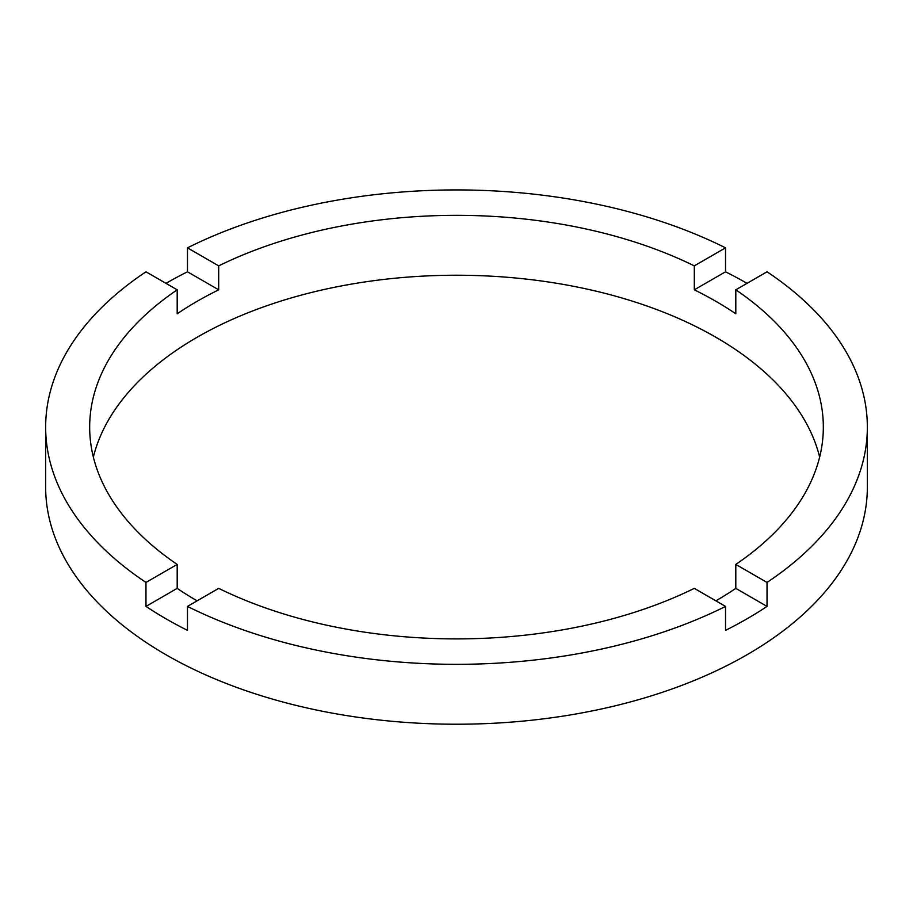 <?xml version="1.0" encoding="UTF-8"?>
<svg xmlns="http://www.w3.org/2000/svg" width="913" height="913" viewBox="0 0 913 913"><rect width="100%" height="100%" fill="white"/><g stroke="black" fill="none" stroke-linecap="round" stroke-linejoin="round"><path stroke-width="1.37" d="M197.117 600.834A366.832 211.793 0 0 1 177.19 588.371L177.19 564.417L145.977 582.437A410.85 237.197 0 0 1 45.65 427.124L45.65 487.028A410.85 237.197 0 0 0 165.983 654.747A410.85 237.197 0 0 0 613.73 706.171A410.85 237.197 0 0 0 867.35 487.028L867.35 427.124A410.85 237.197 0 0 0 767.023 271.8L735.81 289.82A366.832 211.793 0 0 1 823.332 427.124A366.832 211.793 0 0 1 735.81 564.417L735.81 588.371A366.832 211.793 0 0 1 715.883 600.834M45.65 427.124A410.85 237.197 0 0 1 145.977 271.8L177.19 289.82A366.832 211.793 0 0 0 89.668 427.124A366.832 211.793 0 0 0 177.19 564.417M177.19 289.82L177.19 313.787A366.832 211.793 0 0 1 218.698 289.82L218.698 265.866L187.473 247.845A410.85 237.197 0 0 1 725.527 247.845L694.302 265.866A366.832 211.793 0 0 0 218.698 265.866M694.302 265.866L694.302 289.82A366.832 211.793 0 0 1 715.883 301.324A366.832 211.793 0 0 1 735.81 313.787L735.81 289.82M819.646 457.071A366.832 211.793 0 0 0 715.883 337.262A366.832 211.793 0 0 0 340.503 286.1A366.832 211.793 0 0 0 93.354 457.071M177.19 588.371L145.977 606.403A410.85 237.197 0 0 0 165.983 618.809A410.85 237.197 0 0 0 187.473 630.358L187.473 606.403A410.85 237.197 0 0 0 725.527 606.403L725.527 630.358A410.85 237.197 0 0 0 767.023 606.403L735.81 588.371M767.023 606.403L767.023 582.437A410.85 237.197 0 0 0 867.35 427.124M767.023 582.437L735.81 564.417M187.473 606.403L218.698 588.371A366.832 211.793 0 0 0 694.302 588.371L725.527 606.403M145.977 606.403L145.977 582.437M218.698 289.82L187.473 271.8A410.85 237.197 0 0 0 165.983 283.35M187.473 271.8L187.473 247.845M725.527 247.845L725.527 271.8L694.302 289.82M747.017 283.35A410.85 237.197 0 0 0 725.527 271.8"/></g></svg>
